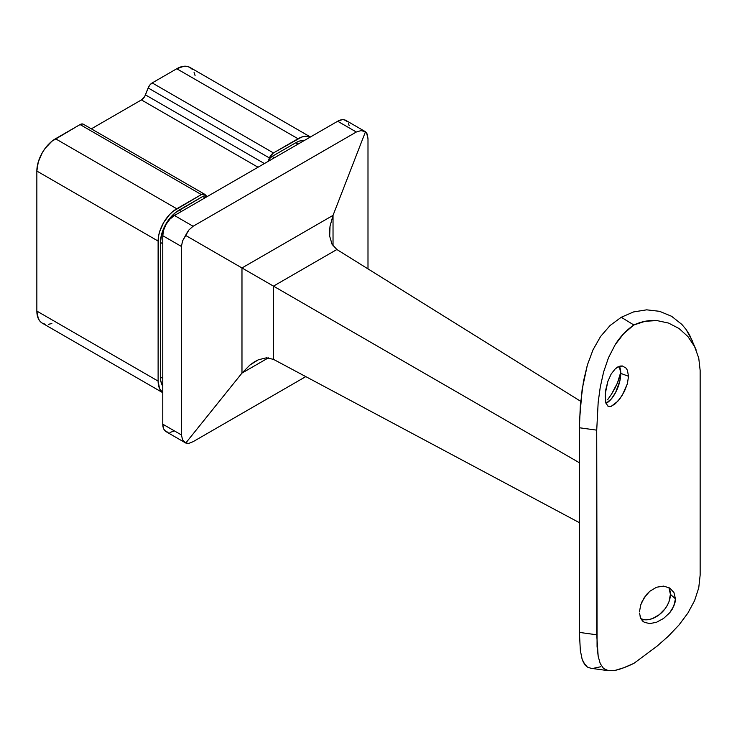 <?xml version="1.0" encoding="UTF-8"?>
<svg xmlns="http://www.w3.org/2000/svg" width="737" height="737" viewBox="0 0 737 737"><rect width="100%" height="100%" fill="white"/><g stroke="black" fill="none" stroke-linecap="round" stroke-linejoin="round"><path stroke-width="1.11" d="M649.794 623.613L656.547 622.249L663.567 618.454L669.712 612.751L672.116 609.425L675.046 602.332L675.433 598.803L670.412 594.335L669.039 601.549L667.381 605.197L665.143 608.688L659.311 614.667L652.429 618.583L648.919 619.559L645.548 619.826L640.978 618.859A21.437 14.676 131.6 0 0 660.085 614.041A21.437 14.676 131.6 0 0 670.412 594.335L675.433 598.803L673.931 605.897L669.712 612.751L663.567 618.454L656.547 622.249L649.794 623.613L644.295 622.286L642.222 620.618L640.094 616.74M639.495 613.064L640.711 618.361L644.295 622.286M642.83 621.227L642.222 620.618M611.176 406.354L617.781 401.278L622.36 395.069L627.408 383.682L628.504 376.275L620.766 373.373L619.881 380.863L615.579 392.535L611.369 398.892L605.998 403.379A21.437 9.535 110.6 0 0 620.766 373.373L628.504 376.275L627.408 383.682L624.396 391.411L620.121 398.385L615.45 403.627L611.176 406.354L607.878 406.105L605.759 402.577M608.449 406.409L609.388 406.612M619.587 377.031L620.738 372.277L617.44 382.991L619.587 377.031M614.658 388.823L617.44 382.991L611.388 394.369L614.658 388.823M607.804 399.454L611.388 394.369L607.804 399.454M591.028 668.302L587.398 667.068L585.261 665.253L582.147 659.302L580.332 650.439L579.402 632.401L579.503 420.698L582.138 389.366L587.38 364.981L593.018 349.817L600.6 336.459L610.107 325.487L621.245 317.279L633.59 311.926L646.671 309.835L659.587 311.318L671.61 316.302L681.808 324.372L686.018 329.365L692.338 340.826M600.618 666.773L593.055 668.385M696.143 349.974L689.528 334.856L686.018 329.365L681.808 324.372L671.61 316.302L659.587 311.318L646.671 309.835L633.59 311.926L621.245 317.279L633.838 324.98L645.179 321.277L656.971 320.586L668.56 323.073L679.053 328.518L687.934 336.579L694.595 346.593L698.75 358.09L700.15 370.435L700.15 575.09L698.74 587.868L694.576 600.655L687.897 613.073L679.017 624.967L668.45 636.114L656.953 646.248L633.838 663.401C626.247 667.013 620.02 669.334 615.165 670.366L608.467 670.707L603.585 668.496L600.24 663.641L598.177 656.271L597.071 646.533L596.721 430.15L598.177 402.209L600.259 387.128L603.594 372.038L608.522 357.638L615.183 344.704C620.038 336.864 626.247 330.287 633.838 324.98C641.568 321.452 649.279 319.987 656.971 320.586L668.56 323.073L679.053 328.518L687.934 336.579L694.595 346.593L698.75 358.09L700.15 370.435L700.15 575.09L698.74 587.868L694.576 600.655L687.897 613.073L679.017 624.967L668.45 636.114L656.953 646.248L633.838 663.401L623.668 667.777L615.165 670.366L608.467 670.707L603.585 668.496L600.24 663.641L598.177 656.271L596.721 634.797L579.402 632.401L579.402 427.755L596.721 430.15L596.721 634.797L579.402 632.401L580.332 650.439L582.147 659.302L583.52 662.646L587.398 667.068L590.917 668.284L608.467 670.707M605.151 397.031L605.832 389.449L607.878 381.351L611.166 374.018L615.432 368.629L620.112 366.068L622.35 365.976L626.1 368.132L627.408 370.287L628.504 376.275L627.408 370.287L626.1 368.132L622.35 365.976L617.772 366.962L615.432 368.629L611.166 374.018L607.878 381.351L605.326 393.392L605.842 402.881L607.878 406.105M640.416 605.925L642.24 601.152L646.856 594.169L649.804 591.267L656.566 587.232L663.586 586.108L669.721 588.006L673.931 592.502L675.433 598.803L673.931 592.502L669.721 588.006L663.586 586.108L656.566 587.232L649.804 591.267L644.295 597.523L640.72 604.93L639.486 611.673M295.703 142.794L298.034 144.139L295.703 142.794L272.119 156.41L295.703 142.794L299.342 141.099L304.731 140.27A26.385 15.228 120 0 0 295.703 142.794M310.424 136.981L189.962 67.436A26.385 15.228 120 0 0 176.769 68.744L152.2 82.922L273.464 152.937A6.596 3.805 -60 0 0 269.42 157.958L148.155 87.952L149.869 84.995L152.2 82.922A6.596 3.805 120 0 0 148.155 87.952L145.465 94.889L264.399 163.55L145.465 94.889A6.596 3.805 120 0 1 141.43 99.919L258.024 167.235L141.43 99.919L91.333 128.837L141.43 99.919L144.728 96.436L148.155 87.952L269.42 157.958L268.075 161.431A6.596 3.805 120 0 1 272.119 156.41L274.45 157.755L272.119 156.41L269.779 158.473L268.075 161.431L270.166 156.419L273.464 152.937L152.2 82.922L176.769 68.744L298.034 138.749L273.464 152.937L301.673 137.064L305.173 136.271L310.369 137.008A26.385 15.228 -60 0 0 298.034 138.749L176.769 68.744L183.909 66.256L187.134 66.385L189.962 67.436L192.283 69.361M349.108 125.483L348.444 123.337M347.367 121.633L344.151 119.781L342.134 119.698L337.675 121.246L174.439 215.49L169.971 219.092L166.194 224.195L163.66 230.027L162.776 235.693L162.776 424.18L163.66 428.823L164.738 430.528L167.962 432.379M169.971 432.462L174.439 430.915M336.873 249.521L273.464 286.131L579.402 462.762L273.464 286.131L336.873 249.521L580.701 401.315L336.873 249.521L332.055 244.26L329.697 236.227L330.029 226.259L333.032 215.379L333.032 245.845L333.032 215.379L241.976 267.955L185.761 235.499L188.865 229.999L193.094 226.259L174.439 215.49A16.49 9.517 120 0 0 162.776 235.693L181.431 246.462L181.431 434.95L162.776 424.18L162.776 235.693L181.431 246.462L182.555 240.935L185.761 235.499L241.976 267.955L241.976 373.097L185.761 443.029L182.555 439.731L181.431 434.95L181.431 246.462L182.555 240.935L187.143 232.579L188.865 229.999L193.094 226.259L174.439 215.49L337.675 121.246L356.33 132.015L193.094 226.259L356.33 132.015L361.029 130.606L363.332 130.854L366.556 132.706L367.993 138.749L367.993 268.894L367.993 138.749L367.339 134.245L365.488 131.73L333.032 215.379L365.488 131.73L345.92 120.435A16.49 9.517 120 0 0 337.675 121.246L356.33 132.015L361.029 130.606L365.488 131.73M185.761 443.029L166.194 431.725A16.49 9.517 120 0 1 162.776 424.18L181.431 434.95L182.555 439.731L185.761 443.029L188.865 443.37L193.094 441.684L305.8 376.607L193.094 441.684L188.865 443.37L185.761 443.029L241.976 373.097L268.36 357.86L241.976 373.097L249.898 365.055L258.365 359.776L266.499 357.804L273.464 359.352L579.402 522.671L273.464 359.352L273.464 286.131L241.976 267.955L333.032 215.379L330.029 226.259L329.522 231.427L329.697 236.227L332.055 244.26M160.445 242.418L162.776 243.763L160.445 242.418L160.445 377.058L160.445 242.418L161.864 233.353L165.908 224.03L168.736 219.718L175.461 212.625L202.684 196.493L205.015 197.838L202.684 196.493L179.1 210.109A26.385 15.228 120 0 0 160.445 242.418M162.776 378.403L160.445 377.058L160.804 381.057L162.776 386.142A26.385 15.228 120 0 1 160.445 377.058L162.776 378.403M181.431 211.455L179.1 210.109L181.431 211.455M45.141 324.206L42.313 323.165L39.991 321.24L38.269 318.513L36.85 311.088L158.114 381.093L36.85 311.088L36.85 171.067L158.114 241.073L158.114 381.093A26.385 15.228 -60 0 0 162.776 392.655L159.533 388.519L158.114 381.093L158.473 236.66L159.533 232.008L163.577 222.685L169.63 214.522L173.131 211.279L201.339 194.577L204.637 194.246L206.415 196.42L205.374 194.936A6.596 3.805 -60 0 0 204.637 194.246A6.596 3.805 -60 0 0 201.339 194.577L176.769 208.764L55.505 138.749L80.075 124.562L201.339 194.577L80.075 124.562L82.406 123.945L84.11 124.931M206.719 196.853L205.015 195.867L202.684 196.493A6.596 3.805 120 0 1 205.982 196.162L206.95 196.724M194.006 72.088L195.065 75.515M51.866 323.543L48.366 324.335M162.776 392.71L42.313 323.165A26.385 15.228 120 0 1 36.85 311.088L36.85 171.067L38.269 162.002L42.313 152.679L45.141 148.367L51.866 141.264L80.075 124.562A6.596 3.805 120 0 1 83.373 124.24L204.637 194.246M207.447 196.438L205.734 195.452L207.447 196.438M266.499 357.804L258.365 359.776L254.118 362.033L249.898 365.055L241.976 373.097L241.976 267.955L273.464 286.131L273.464 359.352M176.769 208.764L55.505 138.749A26.385 15.228 120 0 0 36.85 171.067L158.114 241.073A26.385 15.228 -60 0 1 176.769 208.764M633.838 324.98L621.245 317.279L610.107 325.487L600.6 336.459L593.018 349.817L587.38 364.981L583.501 381.186L580.323 405.525L579.402 427.755L596.721 430.15L598.177 402.209L600.259 387.128L603.594 372.038L608.522 357.638L615.183 344.704L623.714 333.649L633.838 324.98M620.766 373.373A21.437 9.535 110.6 0 0 619.347 366.271L620.766 373.373M669.039 588.154L670.412 594.335A21.437 14.676 131.6 0 0 668.625 587.398"/></g></svg>
